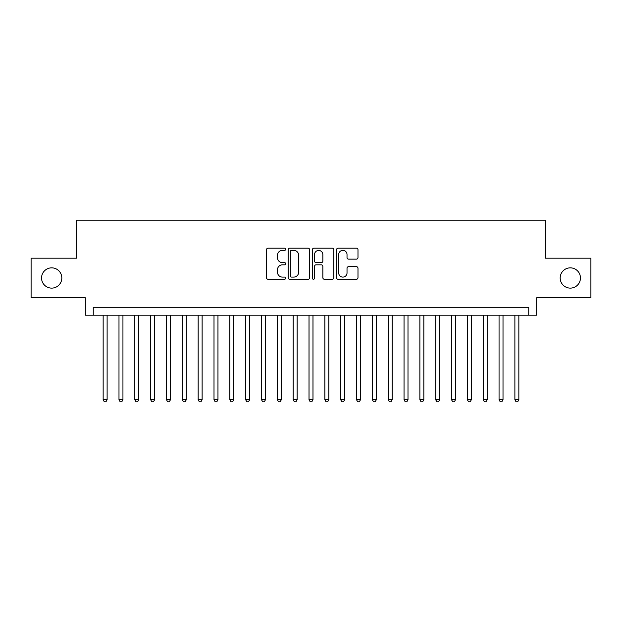 <?xml version="1.0" encoding="UTF-8"?>
<svg xmlns="http://www.w3.org/2000/svg" width="622" height="622" viewBox="0 0 622 622"><rect width="100%" height="100%" fill="white"/><g stroke="black" fill="none" stroke-linecap="round" stroke-linejoin="round"><path stroke-width="0.93" d="M285.661 249.274A1.088 1.088 0 0 0 284.573 248.186L268.059 248.186A1.555 1.555 0 0 0 266.504 249.741L266.504 277.723A1.555 1.555 0 0 0 268.059 279.27L284.573 279.27A1.088 1.088 0 0 0 285.661 278.19A1.088 1.088 0 0 0 284.573 277.101L282.435 277.101A4.976 4.976 0 0 1 277.466 272.125L277.466 269.792A4.976 4.976 0 0 1 282.435 264.817L284.573 264.817A1.088 1.088 0 0 0 285.661 263.728A1.088 1.088 0 0 0 284.573 262.639L282.435 262.639A4.976 4.976 0 0 1 277.466 257.671L277.466 255.339A4.976 4.976 0 0 1 282.435 250.363L284.573 250.363A1.088 1.088 0 0 0 285.661 249.274M560.181 277.98A10.139 10.139 0 0 0 570.312 288.118A10.139 10.139 0 0 0 580.45 277.98A10.139 10.139 0 0 0 570.312 267.849A10.139 10.139 0 0 0 560.181 277.98M41.55 277.98A10.139 10.139 0 0 0 51.688 288.118A10.139 10.139 0 0 0 61.819 277.98A10.139 10.139 0 0 0 51.688 267.849A10.139 10.139 0 0 0 41.55 277.98M356.429 259.141A1.555 1.555 0 0 0 357.984 257.594L357.984 249.741A1.555 1.555 0 0 0 356.429 248.186L338.088 248.186A1.555 1.555 0 0 0 336.533 249.741L336.533 277.723A1.555 1.555 0 0 0 338.088 279.27L356.429 279.27A1.555 1.555 0 0 0 357.984 277.723L357.984 268.238A1.555 1.555 0 0 0 356.429 266.683L348.577 266.683A1.555 1.555 0 0 0 347.022 268.238L347.022 272.941A4.16 4.16 0 0 1 342.862 277.101A4.16 4.16 0 0 1 338.71 272.941L338.71 254.522A4.16 4.16 0 0 1 342.862 250.363A4.16 4.16 0 0 1 347.022 254.522L347.022 257.594A1.555 1.555 0 0 0 348.577 259.141L356.429 259.141M528.747 315.198L536.662 315.198L536.662 297.775L590.9 297.775L590.9 258.184L545.37 258.184L545.37 220.18L76.63 220.18L76.63 258.184L31.1 258.184L31.1 297.775L85.338 297.775L85.338 315.198L528.747 315.198L528.747 307.276L93.253 307.276L93.253 315.198M309.639 249.741A1.555 1.555 0 0 0 308.084 248.186L289.743 248.186A1.555 1.555 0 0 0 288.188 249.741L288.188 277.723A1.555 1.555 0 0 0 289.743 279.27L308.084 279.27A1.555 1.555 0 0 0 309.639 277.723L309.639 249.741M313.916 248.186L332.257 248.186A1.555 1.555 0 0 1 333.812 249.741L333.812 277.723A1.555 1.555 0 0 1 332.257 279.27L324.404 279.27A1.555 1.555 0 0 1 322.849 277.723L322.849 266.372A1.555 1.555 0 0 0 321.294 264.817L316.093 264.817A1.555 1.555 0 0 0 314.538 266.372L314.538 278.19A1.088 1.088 0 0 1 313.449 279.27A1.088 1.088 0 0 1 312.361 278.19L312.361 249.741A1.555 1.555 0 0 1 313.916 248.186M291.454 250.363A1.088 1.088 0 0 0 290.365 251.451L290.365 276.012A1.088 1.088 0 0 0 291.454 277.101L293.708 277.101A4.976 4.976 0 0 0 298.684 272.125L298.684 255.339A4.976 4.976 0 0 0 293.708 250.363L291.454 250.363M322.849 254.6A4.16 4.16 0 0 0 318.697 250.441A4.16 4.16 0 0 0 314.538 254.6L314.538 261.084A1.555 1.555 0 0 0 316.093 262.639L321.294 262.639A1.555 1.555 0 0 0 322.849 261.084L322.849 254.6M103.151 315.198L103.151 399.759L107.116 399.759L107.116 315.198M107.116 399.759L105.927 401.82L104.34 401.82L103.151 399.759M118.989 315.198L118.989 399.759L122.946 399.759L122.946 315.198M122.946 399.759L121.764 401.82L120.178 401.82L118.989 399.759M134.826 315.198L134.826 399.759L138.784 399.759L138.784 315.198M138.784 399.759L137.594 401.82L136.016 401.82L134.826 399.759M150.664 315.198L150.664 399.759L154.621 399.759L154.621 315.198M154.621 399.759L153.432 401.82L151.846 401.82L150.664 399.759M166.494 315.198L166.494 399.759L170.459 399.759L170.459 315.198M170.459 399.759L169.27 401.82L167.683 401.82L166.494 399.759M182.332 315.198L182.332 399.759L186.289 399.759L186.289 315.198M186.289 399.759L185.107 401.82L183.521 401.82L182.332 399.759M198.169 315.198L198.169 399.759L202.127 399.759L202.127 315.198M202.127 399.759L200.937 401.82L199.359 401.82L198.169 399.759M214.007 315.198L214.007 399.759L217.964 399.759L217.964 315.198M217.964 399.759L216.775 401.82L215.196 401.82L214.007 399.759M229.845 315.198L229.845 399.759L233.802 399.759L233.802 315.198M233.802 399.759L232.612 401.82L231.026 401.82L229.845 399.759M245.674 315.198L245.674 399.759L249.632 399.759L249.632 315.198M249.632 399.759L248.45 401.82L246.864 401.82L245.674 399.759M261.512 315.198L261.512 399.759L265.47 399.759L265.47 315.198M265.47 399.759L264.288 401.82L262.702 401.82L261.512 399.759M277.35 315.198L277.35 399.759L281.307 399.759L281.307 315.198M281.307 399.759L280.118 401.82L278.539 401.82L277.35 399.759M293.187 315.198L293.187 399.759L297.145 399.759L297.145 315.198M297.145 399.759L295.955 401.82L294.369 401.82L293.187 399.759M309.017 315.198L309.017 399.759L312.983 399.759L312.983 315.198M312.983 399.759L311.793 401.82L310.207 401.82L309.017 399.759M324.855 315.198L324.855 399.759L328.813 399.759L328.813 315.198M328.813 399.759L327.631 401.82L326.045 401.82L324.855 399.759M340.693 315.198L340.693 399.759L344.65 399.759L344.65 315.198M344.65 399.759L343.461 401.82L341.882 401.82L340.693 399.759M356.53 315.198L356.53 399.759L360.488 399.759L360.488 315.198M360.488 399.759L359.298 401.82L357.712 401.82L356.53 399.759M372.368 315.198L372.368 399.759L376.326 399.759L376.326 315.198M376.326 399.759L375.136 401.82L373.55 401.82L372.368 399.759M388.198 315.198L388.198 399.759L392.155 399.759L392.155 315.198M392.155 399.759L390.974 401.82L389.388 401.82L388.198 399.759M404.036 315.198L404.036 399.759L407.993 399.759L407.993 315.198M407.993 399.759L406.804 401.82L405.225 401.82L404.036 399.759M419.873 315.198L419.873 399.759L423.831 399.759L423.831 315.198M423.831 399.759L422.641 401.82L421.063 401.82L419.873 399.759M435.711 315.198L435.711 399.759L439.668 399.759L439.668 315.198M439.668 399.759L438.479 401.82L436.893 401.82L435.711 399.759M451.541 315.198L451.541 399.759L455.506 399.759L455.506 315.198M455.506 399.759L454.317 401.82L452.73 401.82L451.541 399.759M467.379 315.198L467.379 399.759L471.336 399.759L471.336 315.198M471.336 399.759L470.154 401.82L468.568 401.82L467.379 399.759M483.216 315.198L483.216 399.759L487.174 399.759L487.174 315.198M487.174 399.759L485.984 401.82L484.406 401.82L483.216 399.759M499.054 315.198L499.054 399.759L503.011 399.759L503.011 315.198M503.011 399.759L501.822 401.82L500.236 401.82L499.054 399.759M514.884 315.198L514.884 399.759L518.849 399.759L518.849 315.198M518.849 399.759L517.659 401.82L516.073 401.82L514.884 399.759"/></g></svg>
